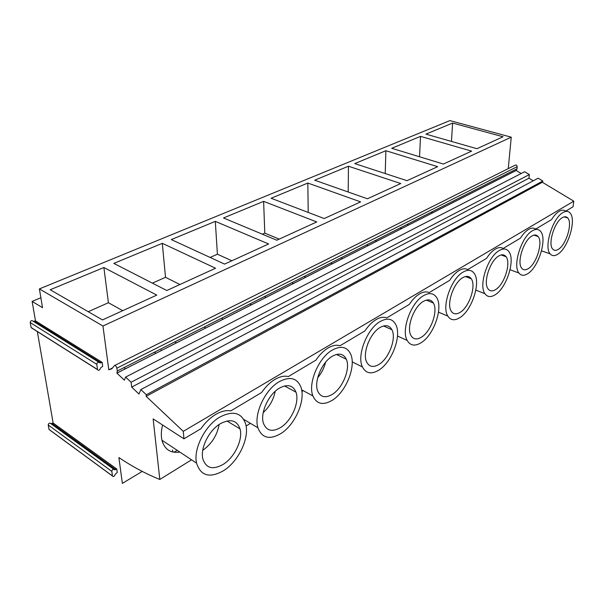 <?xml version="1.0" encoding="UTF-8"?>
<svg xmlns="http://www.w3.org/2000/svg" width="604" height="604" viewBox="0 0 604 604"><rect width="100%" height="100%" fill="white"/><g stroke="black" fill="none" stroke-linecap="round" stroke-linejoin="round"><path stroke-width="0.91" d="M177.198 450.32L174.02 452.237M142.204 471.422L122.363 483.389L118.89 457.575C132.367 466.605 146.009 473.906 159.818 479.463L153.137 418.897L183.956 438.836L183.269 431.354L146.168 396.345L146.334 394.752L140.853 389.588L138.973 394.012L131.68 387.111L131.091 382.241L125.624 377.077L124.356 380.173L116.912 373.121L516.171 170.479L517.047 168.765L517.183 166.666C516.933 165.232 516.246 164.741 515.106 165.202L114.798 365.428M163.322 443.902L162.416 441.932M508.266 168.622L511.241 137.176L449.882 120.611L39.388 288.916L42.529 307.678L32.133 301.411L35.493 320.89L102.152 362.362L102.695 366.326L100.687 367.813L99.962 369.255C98.988 370.546 98.18 370.682 97.554 369.671L96.799 364.34C96.995 362.8 97.727 362.128 99.003 362.332L100.007 362.921L102.152 362.362M521.184 173.507L516.171 170.479M125.624 377.077L524.627 171.74L529.353 174.579L528.968 178.203L131.68 387.111M533.256 180.792L528.968 178.203M183.956 438.836L200.936 428.712C205.269 422.506 210.207 417.741 215.726 414.427C221.245 411.233 226.289 410.048 230.856 410.863L261.608 392.524C265.586 386.734 270.048 382.347 274.994 379.38C279.924 376.526 284.386 375.59 288.372 376.564L315.96 360.105C319.637 354.669 323.699 350.614 328.146 347.942C332.577 345.382 336.549 344.65 340.044 345.745L364.944 330.894C368.349 325.783 372.064 322.015 376.088 319.591C380.097 317.281 383.638 316.715 386.726 317.9L409.301 304.439C412.479 299.607 415.892 296.088 419.546 293.891C423.185 291.792 426.371 291.37 429.104 292.623L449.67 280.362C452.638 275.786 455.794 272.495 459.123 270.479C462.445 268.569 465.322 268.267 467.753 269.58L486.56 258.361C489.346 254.012 492.268 250.917 495.325 249.074C498.368 247.323 500.973 247.127 503.132 248.478L520.406 238.172C523.026 234.035 525.744 231.121 528.553 229.422C531.354 227.814 533.717 227.7 535.65 229.082L551.565 219.592C554.034 215.643 556.571 212.887 559.168 211.317C561.75 209.83 563.902 209.792 565.631 211.196L573.06 206.764L573.8 201.177L542.339 182.272L542.837 181.011L538.141 178.195L140.853 389.588M303.185 390.682L301.894 391.475M250.426 423.351L246.1 426.031M191.536 459.825L159.818 479.463M49.792 430.048L49.03 429.482L48.237 425.012C48.388 423.691 49.052 423.079 50.23 423.178L51.159 423.623L53.129 423.026L116.776 469.044L117.252 472.524L115.387 474.065L114.715 475.416C113.794 476.684 113.054 476.881 112.48 476.027L111.823 471.377C112.019 469.98 112.699 469.308 113.869 469.353L114.79 469.776L116.776 469.044M37.342 331.566L53.129 423.026M32.329 328.289L31.121 327.632L30.223 322.551C30.374 321.094 31.083 320.49 32.359 320.732L33.371 321.336L35.493 320.89M40.868 297.764L32.133 301.411M431.618 213.393L431.671 212.442M367.685 245.843L367.7 245.322M400.784 229.044L400.807 228.289M511.241 137.176L102.952 326.001L39.388 288.916M425.918 134.133L452.615 123.073L503.064 136.761L476.941 148.705L425.918 134.133M316.753 221.947L276.798 240.218L223.503 217.976L263.616 201.358L316.753 221.947M171.31 239.592L215.303 221.366L268.614 243.963L224.59 264.091L171.31 239.592M385.881 150.713L437.651 166.674L407.013 180.679L354.767 163.601L385.881 150.713L385.224 173.559M420.505 136.376L471.633 151.128L443.389 164.046L391.724 148.297L420.505 136.376L419.546 156.776M307.829 183.05L271.105 198.255L324.197 218.55L360.626 201.887L307.829 183.05L308.206 212.434M348.44 166.221L400.769 183.533L367.428 198.784L314.699 180.203L348.44 166.221L348.206 192.012M113.831 263.397L162.302 243.321L215.553 268.229L166.802 290.516L113.831 263.397M50.215 289.746L103.88 267.519L156.768 295.107L102.484 319.924L50.215 289.746M102.952 326.001L108.803 369.799L111.846 368.787L114.428 365.609C115.424 365.269 116.24 366.122 116.882 368.161L517.183 166.666M112.555 367.919L108.803 369.799M517.047 168.765L117.304 370.992L116.882 368.161M117.304 370.992L116.912 373.121M529.353 174.579L131.091 382.241M542.837 181.011L146.334 394.752M542.339 182.272L146.168 396.345M573.8 201.177L183.269 431.354M162.627 425.042C161.162 430.644 160.928 435.703 161.947 440.225C164.567 449.459 170.539 453.408 179.849 452.079M431.097 212.246L432.751 212.819M452.615 123.073L451.452 141.427M563.026 212.525C552.69 217.84 543.645 247.142 550.153 253.839C552.048 256.096 554.57 256.232 557.719 254.261C568.054 248.304 576.722 219.569 570.033 212.963C568.266 211.007 565.925 210.856 563.026 212.525M558.345 249.331C566.19 244.869 572.803 223.004 567.745 217.984C566.393 216.474 564.597 216.36 562.369 217.651C554.525 221.751 547.7 243.941 552.652 249.014C554.079 250.698 555.982 250.803 558.345 249.331M172.872 452.026L172.51 450.018M223.684 470.599C238.731 461.229 249.799 437.59 245.624 423.865C241.63 412.623 233.084 410.335 219.992 417.002C205.171 425.337 193.121 448.976 196.564 463.147C200.739 475.997 209.777 478.481 223.684 470.599M103.88 267.519L108.41 302.725L122.718 310.675M88.244 311.702L108.41 302.725M223.254 464.333C234.654 457.311 243.148 439.365 240.037 428.908C236.987 420.241 230.456 418.489 220.445 423.653C209.18 430.078 200.12 448.032 202.808 458.738C205.956 468.334 212.774 470.199 223.254 464.333M399.984 227.987L401.66 228.599M527.692 273.71C538.579 267.383 547.405 238.791 540.61 231.415C538.602 229.014 535.891 228.788 532.479 230.728C521.614 236.368 512.358 265.503 518.927 273.008C521.078 275.779 524.008 276.013 527.692 273.71M528.258 268.637C536.518 263.895 543.26 242.144 538.119 236.542C536.586 234.684 534.51 234.511 531.89 236.021C523.638 240.362 516.654 262.43 521.66 268.108C523.283 270.177 525.48 270.35 528.258 268.637M366.575 244.884L368.266 245.549M495.159 294.782C506.605 288.063 515.627 259.735 508.802 251.528C506.522 248.561 503.359 248.221 499.319 250.494C487.904 256.481 478.391 285.315 484.952 293.71C487.398 297.123 490.795 297.478 495.159 294.782M495.65 289.565C504.332 284.529 511.226 262.982 506.069 256.738C504.325 254.443 501.901 254.186 498.806 255.953C490.138 260.558 482.966 282.4 487.972 288.75C489.806 291.302 492.366 291.573 495.65 289.565M330.614 263.08L332.321 263.789M459.78 317.696C471.807 310.569 481.063 282.642 474.299 273.529C471.709 269.845 468.009 269.346 463.192 272.034C451.211 278.376 441.396 306.757 447.851 316.111C450.614 320.346 454.593 320.875 459.78 317.696M460.18 312.321C469.308 306.975 476.382 285.737 471.271 278.799C469.293 275.96 466.462 275.575 462.77 277.666C453.672 282.551 446.281 304.054 451.203 311.128C453.287 314.291 456.277 314.692 460.18 312.321M291.792 282.725L293.506 283.495M421.177 342.695C433.8 335.144 443.328 307.776 436.737 297.704C433.823 293.099 429.467 292.396 423.668 295.59C411.128 302.302 400.965 330.063 407.179 340.429C410.282 345.722 414.948 346.477 421.177 342.695M421.471 337.153C431.045 331.498 438.33 310.69 433.362 303.019C431.135 299.463 427.798 298.927 423.366 301.404C413.831 306.583 406.182 327.617 410.931 335.454C413.272 339.403 416.783 339.969 421.471 337.153M249.746 303.993L251.468 304.824M378.882 370.086C392.102 362.098 401.947 335.454 395.68 324.393C392.434 318.625 387.292 317.651 380.263 321.464C367.156 328.568 356.594 355.522 362.408 366.922C365.858 373.544 371.354 374.601 378.882 370.086M263.616 201.358L264.794 233.114L279.222 239.108M262.363 234.193L264.794 233.114M379.04 364.378C389.074 358.391 396.609 338.134 391.89 329.716C389.406 325.262 385.473 324.514 380.097 327.474C370.131 332.947 362.181 353.378 366.636 362C369.24 366.945 373.378 367.738 379.04 364.378M204.069 327.104L205.783 328.01M332.343 400.226C346.168 391.785 356.375 366.024 350.614 353.989C347.043 346.764 340.958 345.435 332.366 350.018C318.693 357.515 307.678 383.495 312.902 395.907C316.685 404.204 323.163 405.639 332.343 400.226M215.303 221.366L217.41 254.208L231.868 260.769M210.132 257.447L217.41 254.208M332.343 394.336C342.83 388.01 350.645 368.432 346.318 359.274C343.593 353.695 338.942 352.683 332.366 356.232C321.97 362.007 313.687 381.713 317.704 391.098C320.55 397.289 325.435 398.368 332.343 394.336M161.079 349.965L161.759 350.358M154.254 352.298L155.968 353.295M280.883 433.559C295.318 424.65 305.934 399.901 300.868 386.968C297.032 377.93 289.822 376.164 279.244 381.683C265.005 389.588 253.491 414.45 257.931 427.806C261.97 438.157 269.618 440.074 280.883 433.559M162.302 243.321L165.511 277.312L179.932 284.514M152.397 283.148L165.511 277.312M280.694 427.481C291.634 420.807 299.765 402.007 295.975 392.162C293.046 385.186 287.534 383.834 279.448 388.108C268.621 394.208 259.969 413.068 263.389 423.162C266.44 430.894 272.208 432.328 280.694 427.481M407.564 224.673L408.636 225.058M375.65 240.777L376.798 241.215M341.471 258.082L342.627 258.557M304.137 276.473L305.851 277.228M264.431 296.564L266.145 297.379M221.442 318.308L223.163 319.191M175.311 342.234L176.474 342.883M124.424 368.01L125.579 368.719M367.715 343.902L370.26 338.444M317.696 377.749C321.494 373.189 324.114 368.032 325.556 362.279M263.231 412.57C269.535 406.749 273.536 399.659 275.213 391.294M202.733 450.335C211.725 443.872 217.183 435.273 219.109 424.521M52.14 423.54L115.772 469.633M34.428 321.351L101.072 362.891M49.007 429.399L112.465 475.937M48.237 425.012L111.823 471.377M50.23 423.178L113.869 469.353M51.159 423.623L114.79 469.776M31.091 327.511L97.523 369.542M30.223 322.551L96.799 364.34M32.359 320.732L99.003 362.332M33.371 321.336L100.007 362.921M116.957 373.061L516.231 170.426M541.516 250.856L550.153 253.839M564.212 216.874L567.745 217.984M49.03 429.489L112.487 476.027M31.121 327.632L97.554 369.671M161.947 440.225L196.564 463.147M226.93 420.98L240.037 428.908M510.055 269.754L518.927 273.008M533.944 235.137L538.119 236.542M475.846 290.131L484.952 293.71M501.116 254.956L506.069 256.738M438.489 312.17L447.851 316.111M465.374 276.534L471.271 278.799M397.492 336.035L407.179 340.429M426.349 300.105L433.362 303.019M352.2 361.894L362.408 366.922M383.57 325.964L391.89 329.716M301.645 389.844L312.902 395.907M336.511 354.442L346.318 359.274M243.722 419.372L257.931 427.806M284.537 385.948L295.975 392.162"/></g></svg>
